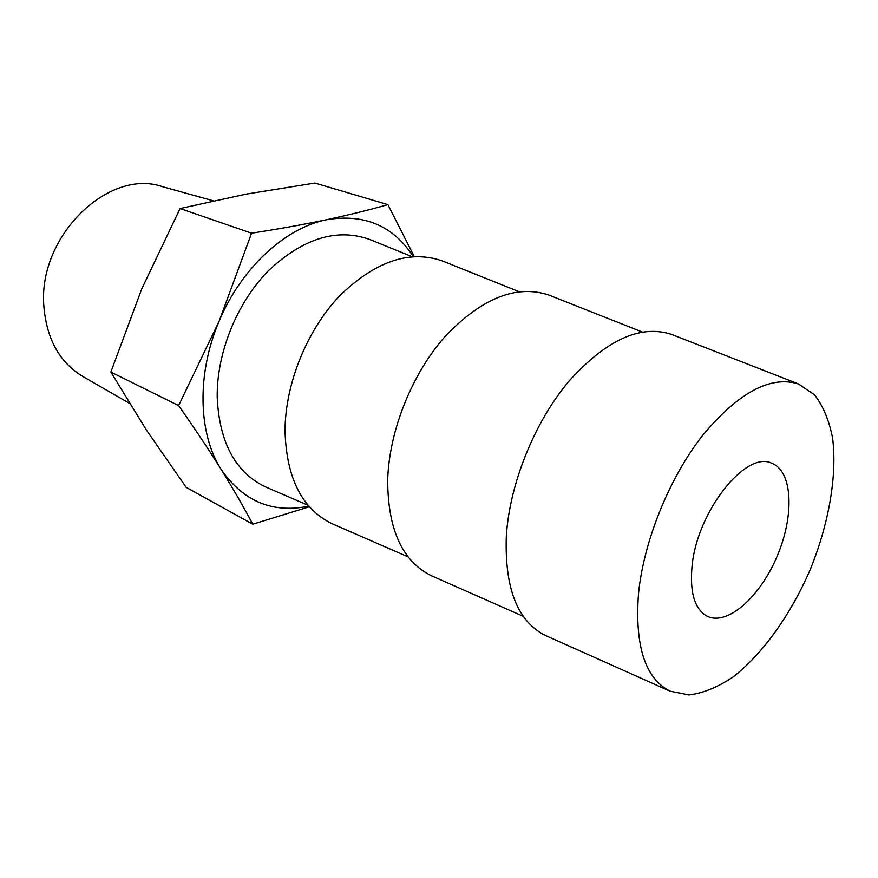 <?xml version="1.0" encoding="UTF-8"?>
<svg xmlns="http://www.w3.org/2000/svg" width="878" height="878" viewBox="0 0 878 878"><rect width="100%" height="100%" fill="white"/><g stroke="black" fill="none" stroke-linecap="round" stroke-linejoin="round"><path stroke-width="1.32" d="M308.804 506.134C272.389 513.652 243.129 501.349 221.026 469.214C233.296 489.013 243.864 507.341 252.754 524.199L186.158 487.334L146.319 429.902L110.847 372.052L141.819 288.752L180.089 208.536L246.125 194.126L314.895 183.052L387.889 204.629C369.693 209.831 349.246 214.869 326.572 219.719C303.656 224.505 278.655 228.993 251.569 233.197L219.182 321.074C241.187 268.185 285.273 227.83 326.572 219.719C364.425 213.475 393.322 225.756 413.253 256.585M414.24 256.53L387.889 204.629M252.754 524.199L309.363 506.782M638.525 593.385C643.793 540.925 669.299 477.95 702.521 435.543C738.53 392.422 770.533 375.246 798.541 383.993L814.63 394.924C823.213 406.141 829.216 420.617 832.64 438.352C837.261 475.898 828.788 523.881 810.306 569.394C790.858 614.523 762.62 654.231 732.636 677.289C717.6 687.298 703.08 693.192 689.065 694.948L669.98 691.162C645.132 678.442 634.64 645.857 638.525 593.385M692.062 566.101C689.625 592.859 694.783 609.617 707.536 616.4C727.851 625.926 760.546 596.36 777.392 555.62C794.579 515.035 792.691 470.992 771.652 463.211C745.806 450.282 697.011 511.633 692.062 566.101M221.026 469.214C198.176 433.644 196.529 373.688 219.182 321.074L178.607 405.581C194.411 428.069 208.547 449.284 221.026 469.214M180.089 208.536L251.569 233.197M110.847 372.052L178.607 405.581M267.044 487.564L265.507 486.895C235.48 472.474 219.379 442.655 217.206 397.449C216.581 353.033 236.928 302.658 268.427 270.709C302.943 238.421 336.515 227.94 369.155 239.255L370.703 239.892M333.552 524.353L332.005 523.672C302.065 509.097 286.404 478.137 285.021 430.802C285.185 384.059 306.773 330.501 339.336 296.171C374.972 261.435 409.192 249.648 442.018 260.81L443.588 261.435M432.854 576.385L431.339 575.716C402.256 561.316 387.714 529.291 387.692 479.629C389.217 430.319 412.309 373.018 445.75 335.714C482.241 297.927 516.593 284.362 548.805 295.041L550.352 295.645M546.731 636.045L545.26 635.387C517.515 621.394 504.532 588.282 506.321 536.041C509.613 483.877 534.472 422.23 568.735 381.425C606.007 340.027 640.194 324.322 671.275 334.298L672.767 334.88M213.332 200.799L162.693 186.751C108.784 167.61 37.491 236.5 43.9 306.652C46.732 339.402 59.836 362.746 83.19 376.684L129.439 403.298M412.056 256.672L369.155 239.255M308.035 505.234L265.507 486.895M519.107 291.705L442.018 260.81M408.116 556.893L332.005 523.672M642.246 332.005L548.805 295.041M523.244 616.323L431.339 575.716M798.541 383.993L671.275 334.298M669.98 691.162L545.26 635.387"/></g></svg>
